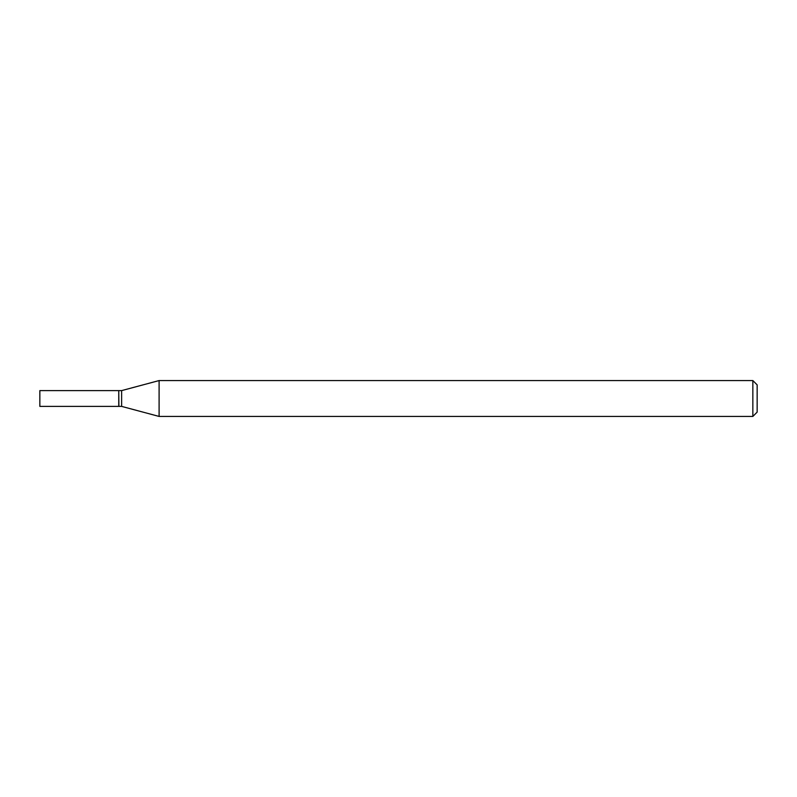 <?xml version="1.0" encoding="UTF-8"?>
<svg xmlns="http://www.w3.org/2000/svg" width="797" height="797" viewBox="0 0 797 797"><rect width="100%" height="100%" fill="white"/><g stroke="black" fill="none" stroke-linecap="round" stroke-linejoin="round"><path stroke-width="1.2" d="M39.85 398.5L39.85 406.39L118.753 406.39L118.753 390.61L39.85 390.61L39.85 398.5M118.753 390.749L118.892 406.39L121.622 406.39L159.101 416.433L752.846 416.433L752.846 380.567L159.101 380.567L159.101 416.433M118.892 390.61L121.622 390.61L121.622 406.39M752.846 380.567L757.15 384.871L757.15 412.129L752.846 416.433M121.622 390.61L159.101 380.567"/></g></svg>
